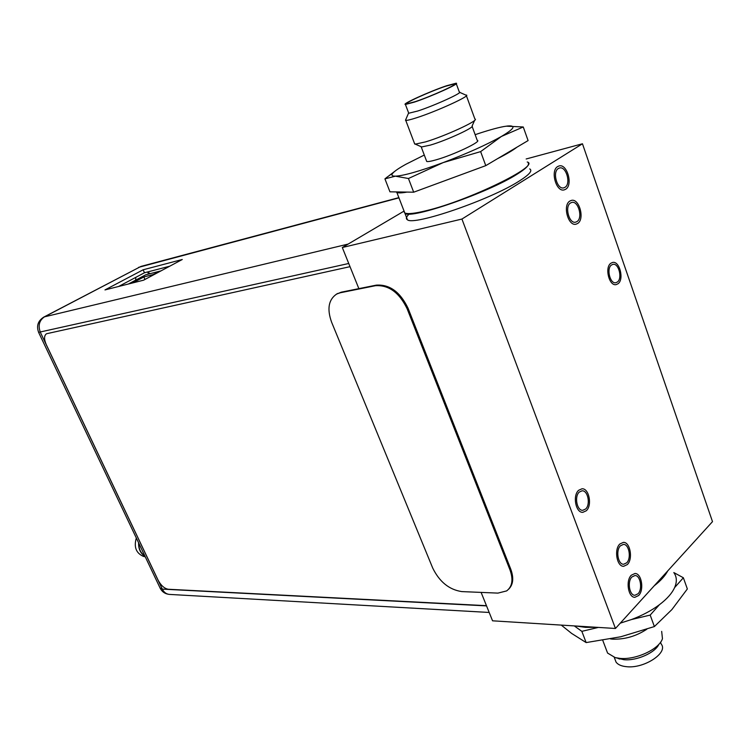 <?xml version="1.0" encoding="UTF-8"?>
<svg xmlns="http://www.w3.org/2000/svg" width="750" height="750" viewBox="0 0 750 750"><rect width="100%" height="100%" fill="white"/><g stroke="black" fill="none" stroke-linecap="round" stroke-linejoin="round"><path stroke-width="1.12" d="M358.866 288.647L342.309 247.519L404.034 211.106M615.441 628.481L461.934 219.047L582.459 143.775L712.5 521.634L615.441 628.481L492.553 620.812L481.116 592.406M461.934 219.047L342.309 247.519M582.459 143.775L526.153 158.981M409.209 214.003C406.2 216.797 405.6 218.719 407.419 219.759C413.391 226.078 490.341 199.791 519.375 180.966C529.387 174.619 532.819 170.588 529.697 168.9M579.309 492.047C574.125 496.35 576.909 510.891 582.788 510.291L585.609 509.025C590.756 504.628 587.925 490.181 582.038 490.819L579.309 492.047M611.484 265.012C606.159 268.472 610.078 284.213 615.862 282.712L617.381 282.019C622.659 278.484 618.722 262.828 612.919 264.366L611.484 265.012M638.053 593.775C642.788 589.134 640.444 575.231 634.959 575.531L631.894 576.984C627.122 581.531 629.428 595.538 634.894 595.275L638.053 593.775M558.394 168.478C552.038 171.891 557.166 190.031 563.831 187.828L565.003 187.312C571.303 183.797 566.156 165.769 559.462 168.009L558.394 168.478M626.7 562.819C631.594 558.225 629.062 543.984 623.409 544.406L620.456 545.794C615.516 550.294 618.009 564.628 623.644 564.253L626.7 562.819M577.022 221.559C583.106 217.941 578.297 200.419 571.744 202.444L570.506 202.988C564.366 206.503 569.156 224.138 575.681 222.15L577.022 221.559M586.266 510.778C592.472 505.462 589.05 488.025 581.934 488.803L578.653 490.284C572.391 495.459 575.747 513.038 582.844 512.316L586.266 510.778M617.991 283.781C624.366 279.497 619.603 260.606 612.591 262.462L610.866 263.241C604.425 267.403 609.159 286.425 616.153 284.616L617.991 283.781M631.256 575.25L634.941 573.497C641.559 573.131 644.391 589.884 638.681 595.491L634.866 597.309C628.266 597.619 625.491 580.725 631.256 575.25M619.809 544.031L623.362 542.372C630.178 541.856 633.234 559.003 627.337 564.562L623.653 566.297C616.847 566.756 613.856 549.45 619.809 544.031M569.831 201.066L571.312 200.419C579.216 197.972 585.019 219.084 577.688 223.463L576.066 224.175C568.191 226.566 562.416 205.294 569.831 201.066M557.709 166.528L558.994 165.975C567.066 163.266 573.263 184.987 565.678 189.244L564.253 189.872C556.219 192.516 550.041 170.634 557.709 166.528M486.459 605.672L168.272 589.256C164.372 588.534 160.978 585.497 158.081 580.134L46.247 344.578C43.922 339.131 44.025 335.512 46.538 333.741L350.016 266.663M336.347 294.216L341.184 292.2L376.294 285.141C389.587 284.241 400.162 291.919 408.028 308.175L510.788 569.231C513.975 578.062 513.234 584.756 508.538 589.303M407.137 308.775L510.009 569.972C513.431 579.6 512.306 586.584 506.634 590.916L497.953 593.109L461.841 591.6C449.203 589.716 439.5 581.869 432.712 568.05L331.613 322.209C326.841 308.916 328.547 299.513 336.722 294.009L340.284 292.762L375.394 285.712C388.688 284.822 399.262 292.509 407.137 308.775L408.028 308.175M128.419 284.006L145.725 274.8L161.016 270.863M132.6 282.947L143.85 276.956L152.897 274.65L160.022 271.397M144.956 279.45L143.85 276.956M143.616 280.172L104.981 289.922L143.138 269.784L182.269 259.5L143.616 280.172M147.572 271.959L148.613 274.059M135.581 280.191L135.862 277.331M150.178 273.656L147.759 272.156M118.603 286.481L144.469 272.766L169.706 266.222M144.469 272.766L143.138 269.784M141.366 548.616L144.047 554.269M138.816 543.263C138.75 548.934 140.747 553.134 144.806 555.862M145.022 556.322C140.541 553.491 138.394 548.981 138.6 542.794M136.322 538.013C133.725 547.031 136.088 553.153 143.409 556.388L143.944 556.5M646.819 629.231C636.15 636.216 624.788 639.525 612.722 639.159L610.547 638.934M606.262 649.603L607.584 653.072L615.216 657.609L619.959 658.378C635.747 660.094 659.409 649.106 662.456 638.681L661.669 631.378M658.875 644.297C655.247 652.791 636.478 661.05 623.859 659.7L615.216 657.609M618.206 658.528L619.894 659.053M614.944 659.166L616.059 662.119C617.934 664.669 621.413 666.188 626.484 666.684C644.091 668.859 668.663 652.659 661.191 644.044L660.544 642.253M667.762 570.881C665.156 575.841 660.637 580.819 654.206 585.806M576.056 626.025L585.572 627.366L596.55 627.3M683.362 577.753L673.809 572.559C676.866 576.778 677.128 581.803 674.597 587.616L683.362 577.753L687.347 588.956L671.897 609.572L654.384 626.559L620.766 636.769L586.144 642.581L571.65 633.431L561.262 625.097M650.184 615.084L659.381 604.744C651.553 610.556 642.244 615.487 631.453 619.547L650.184 615.084L654.384 626.559M574.294 625.913L581.85 631.35L598.369 627.422M586.144 642.581L581.85 631.35M659.381 604.744C666.919 599.044 671.991 593.334 674.597 587.616M620.278 623.156L631.453 619.547M474.637 120.347L472.162 125.859C475.05 127.256 446.653 140.353 430.369 145.097L421.706 146.944L415.294 144.141L425.512 141.9C444.834 136.209 478.734 120.609 475.2 119.1M472.125 126.422L477.234 140.372C482.428 141.216 453.075 155.137 435.928 159.881C430.95 161.297 427.884 161.822 426.713 161.456L426.431 160.697M420.844 146.569L421.706 146.944M414.431 143.278L415.294 144.141M466.153 95.053C472.097 95.138 436.669 111.394 416.447 117.806C410.597 119.691 407.034 120.544 405.75 120.356L414.731 144.066M405.891 119.297L405.75 120.356M408.544 112.725L408.741 113.241L417.731 111.019C434.644 105.562 464.213 92.044 459.319 92.044L456.272 83.709M405.422 104.466C401.044 104.419 429.6 91.463 446.531 85.772L456.084 83.222C460.941 83.062 431.288 96.525 414.384 102.112L405.422 104.466L408.741 113.241M445.594 86.25L454.641 83.869C458.653 83.925 431.062 96.422 415.378 101.616L407.025 103.828C402.366 103.997 429.497 91.659 445.594 86.25M527.231 162C541.2 165.272 468.412 200.728 426.506 210.628C414.816 213.506 407.578 214.284 404.784 212.963L403.931 210.731M523.256 126.975L528.094 140.578L516.938 147.188C512.934 150.3 506.466 154.125 497.531 158.681L485.775 165.638L413.691 192.197L389.953 191.822L384.928 178.856L395.4 176.175C403.8 175.734 419.738 171.197 443.222 162.581L480.637 151.613L501.403 136.463L523.256 126.975L506.203 126.178M395.578 170.709L384.928 178.856M424.294 155.044L405.806 164.316C399.591 167.766 395.409 170.55 393.272 172.678C390.966 175.041 391.678 176.203 395.4 176.175L408.45 178.509L443.222 162.581C467.184 153.497 486.572 144.787 501.403 136.463C514.434 128.719 516.45 125.241 507.431 126.019L503.691 126.581C496.556 127.941 487.041 130.641 475.144 134.681M480.637 151.613L485.775 165.638M465.994 172.931L432.928 185.109M408.45 178.509L413.691 192.197M516.938 147.188L497.531 158.681M407.016 192.094C401.831 193.012 398.447 193.134 396.863 192.45L396.131 191.916M528.337 163.219C529.331 165.253 525.544 168.938 516.975 174.281C487.819 192.938 410.831 219.45 404.944 213.366L403.978 211.509M404.531 212.297L404.175 211.378M655.706 584.156L662.297 577.978L666.919 571.809M655.172 584.747L662.062 578.325M662.316 578.044L665.784 573.591M510.009 569.972L510.788 569.231M341.184 292.2L340.284 292.762M375.394 285.712L376.294 285.141M398.869 197.634L140.972 266.419L44.466 316.847L348.141 244.078M398.953 197.85L138.581 267.366M43.622 317.184L44.466 316.847C39.234 320.409 37.884 325.603 40.416 332.428L162.3 589.116L486.544 605.897M348.741 263.484L38.597 332.353M160.041 587.916L162.3 589.116C163.95 592.359 166.341 594.122 169.472 594.412L489.187 612.459M404.053 211.05L407.419 219.759M662.231 578.278L654.872 585.075M662.288 578.222L667.247 571.453M337.622 293.456L336.722 294.009M169.472 594.412C165.309 594.028 162.234 592.013 160.237 588.337L38.681 332.512C36.234 325.969 37.95 320.822 43.828 317.072L140.972 266.419M143.409 556.388L145.247 556.791M607.584 653.072L602.747 640.322M616.059 662.119L614.25 657.337M421.2 146.869L426.713 161.456M466.397 95.738L474.853 118.931M408.525 113.175L405.478 120.263M459.656 92.334L465.712 95.034M454.641 84.413L454.641 83.869M393.272 172.678L386.288 177.731M396.863 192.45L404.784 212.963"/></g></svg>
